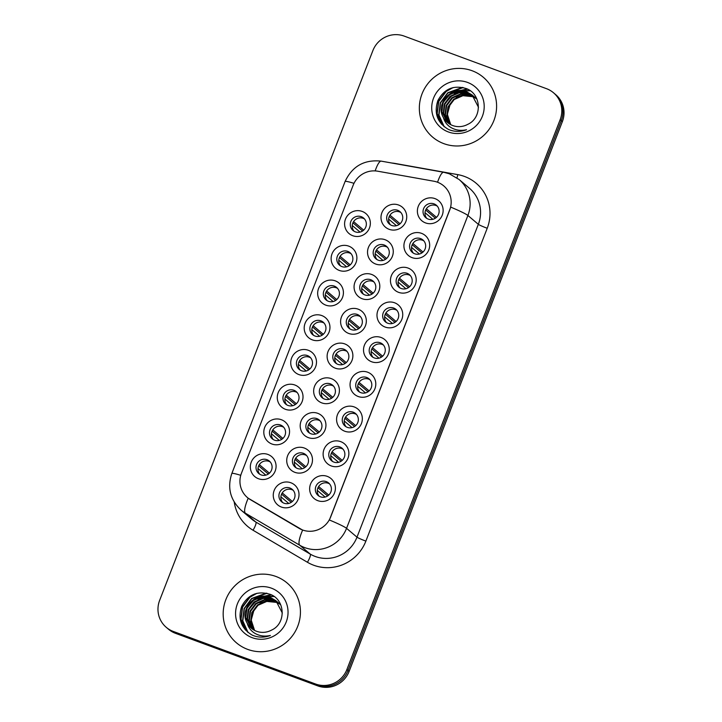 <?xml version="1.0" encoding="UTF-8"?>
<svg xmlns="http://www.w3.org/2000/svg" width="722" height="722" viewBox="0 0 722 722"><rect width="100%" height="100%" fill="white"/><g stroke="black" fill="none" stroke-linecap="round" stroke-linejoin="round"><path stroke-width="1.08" d="M352.76 235.715A13.068 12.734 130.2 0 1 345.486 219.136A13.068 12.734 130.2 0 1 362.182 211.42A13.068 12.734 130.2 0 1 369.456 227.99A13.068 12.734 130.2 0 1 352.76 235.715M361.253 216.681A8.168 7.96 -49.8 0 0 353.031 230.508A8.168 7.96 -49.8 0 0 365.188 228.287A8.168 7.96 -49.8 0 0 361.253 216.681M312.364 339.872A13.068 12.734 130.2 0 1 305.09 323.294A13.068 12.734 130.2 0 1 321.786 315.568A13.068 12.734 130.2 0 1 329.061 332.147A13.068 12.734 130.2 0 1 312.364 339.872M320.857 320.83A8.168 7.96 -49.8 0 0 312.635 334.656A8.168 7.96 -49.8 0 0 324.792 332.436A8.168 7.96 -49.8 0 0 320.857 320.83M298.899 374.583A13.068 12.734 130.2 0 1 291.625 358.013A13.068 12.734 130.2 0 1 308.321 350.287A13.068 12.734 130.2 0 1 315.595 366.866A13.068 12.734 130.2 0 1 298.899 374.583M307.392 355.549A8.168 7.96 -49.8 0 0 299.17 369.375A8.168 7.96 -49.8 0 0 311.326 367.155A8.168 7.96 -49.8 0 0 307.392 355.549M285.434 409.302A13.068 12.734 130.2 0 1 278.16 392.732A13.068 12.734 130.2 0 1 294.856 385.007A13.068 12.734 130.2 0 1 302.13 401.585A13.068 12.734 130.2 0 1 285.434 409.302M293.926 390.268A8.168 7.96 -49.8 0 0 285.704 404.094A8.168 7.96 -49.8 0 0 297.861 401.874A8.168 7.96 -49.8 0 0 293.926 390.268M325.83 305.153A13.068 12.734 130.2 0 1 318.555 288.574A13.068 12.734 130.2 0 1 335.252 280.849A13.068 12.734 130.2 0 1 342.526 297.428A13.068 12.734 130.2 0 1 325.83 305.153M334.322 286.111A8.168 7.96 -49.8 0 0 326.1 299.946A8.168 7.96 -49.8 0 0 338.257 297.726A8.168 7.96 -49.8 0 0 334.322 286.111M339.295 270.434A13.068 12.734 130.2 0 1 332.021 253.855A13.068 12.734 130.2 0 1 348.717 246.13A13.068 12.734 130.2 0 1 355.991 262.709A13.068 12.734 130.2 0 1 339.295 270.434M347.787 251.4A8.168 7.96 -49.8 0 0 339.566 265.227A8.168 7.96 -49.8 0 0 351.722 263.007A8.168 7.96 -49.8 0 0 347.787 251.4M271.959 444.021A13.068 12.734 130.2 0 1 264.694 427.442A13.068 12.734 130.2 0 1 281.39 419.726A13.068 12.734 130.2 0 1 288.656 436.305A13.068 12.734 130.2 0 1 271.959 444.021M280.461 424.987A8.168 7.96 -49.8 0 0 272.239 438.814A8.168 7.96 -49.8 0 0 284.396 436.593A8.168 7.96 -49.8 0 0 280.461 424.987M258.494 478.74A13.068 12.734 130.2 0 1 251.229 462.161A13.068 12.734 130.2 0 1 267.925 454.445A13.068 12.734 130.2 0 1 275.19 471.015A13.068 12.734 130.2 0 1 258.494 478.74M266.987 459.706A8.168 7.96 -49.8 0 0 258.765 473.533A8.168 7.96 -49.8 0 0 270.93 471.313A8.168 7.96 -49.8 0 0 266.987 459.706M389.149 229.316A13.068 12.734 130.2 0 1 381.884 212.737A13.068 12.734 130.2 0 1 398.58 205.012A13.068 12.734 130.2 0 1 405.845 221.591A13.068 12.734 130.2 0 1 389.149 229.316M397.651 210.282A8.168 7.96 -49.8 0 0 389.429 224.109A8.168 7.96 -49.8 0 0 401.585 221.889A8.168 7.96 -49.8 0 0 397.651 210.282M375.684 264.035A13.068 12.734 130.2 0 1 368.419 247.456A13.068 12.734 130.2 0 1 385.115 239.731A13.068 12.734 130.2 0 1 392.38 256.31A13.068 12.734 130.2 0 1 375.684 264.035M384.176 244.993A8.168 7.96 -49.8 0 0 375.954 258.828A8.168 7.96 -49.8 0 0 388.12 256.608A8.168 7.96 -49.8 0 0 384.176 244.993M335.288 368.184A13.068 12.734 130.2 0 1 328.014 351.605A13.068 12.734 130.2 0 1 344.71 343.889A13.068 12.734 130.2 0 1 351.984 360.468A13.068 12.734 130.2 0 1 335.288 368.184M343.78 349.15A8.168 7.96 -49.8 0 0 335.559 362.976A8.168 7.96 -49.8 0 0 347.715 360.756A8.168 7.96 -49.8 0 0 343.78 349.15M362.218 298.755A13.068 12.734 130.2 0 1 354.953 282.176A13.068 12.734 130.2 0 1 371.649 274.45A13.068 12.734 130.2 0 1 378.915 291.029A13.068 12.734 130.2 0 1 362.218 298.755M370.711 279.712A8.168 7.96 -49.8 0 0 362.489 293.538A8.168 7.96 -49.8 0 0 374.655 291.318A8.168 7.96 -49.8 0 0 370.711 279.712M348.753 333.465A13.068 12.734 130.2 0 1 341.488 316.895A13.068 12.734 130.2 0 1 358.184 309.169A13.068 12.734 130.2 0 1 365.449 325.748A13.068 12.734 130.2 0 1 348.753 333.465M357.246 314.431A8.168 7.96 -49.8 0 0 349.024 328.257A8.168 7.96 -49.8 0 0 361.19 326.037A8.168 7.96 -49.8 0 0 357.246 314.431M294.892 472.341A13.068 12.734 130.2 0 1 287.618 455.762A13.068 12.734 130.2 0 1 304.314 448.037A13.068 12.734 130.2 0 1 311.588 464.616A13.068 12.734 130.2 0 1 294.892 472.341M303.384 453.308A8.168 7.96 -49.8 0 0 295.163 467.134A8.168 7.96 -49.8 0 0 307.319 464.914A8.168 7.96 -49.8 0 0 303.384 453.308M308.357 437.622A13.068 12.734 130.2 0 1 301.083 421.043A13.068 12.734 130.2 0 1 317.779 413.327A13.068 12.734 130.2 0 1 325.053 429.897A13.068 12.734 130.2 0 1 308.357 437.622M316.85 418.589A8.168 7.96 -49.8 0 0 308.628 432.415A8.168 7.96 -49.8 0 0 320.785 430.195A8.168 7.96 -49.8 0 0 316.85 418.589M321.822 402.903A13.068 12.734 130.2 0 1 314.548 386.324A13.068 12.734 130.2 0 1 331.245 378.608A13.068 12.734 130.2 0 1 338.519 395.187A13.068 12.734 130.2 0 1 321.822 402.903M330.315 383.869A8.168 7.96 -49.8 0 0 322.093 397.696A8.168 7.96 -49.8 0 0 334.25 395.475A8.168 7.96 -49.8 0 0 330.315 383.869M281.427 507.061A13.068 12.734 130.2 0 1 274.152 490.482A13.068 12.734 130.2 0 1 290.849 482.756A13.068 12.734 130.2 0 1 298.123 499.335A13.068 12.734 130.2 0 1 281.427 507.061M289.919 488.018A8.168 7.96 -49.8 0 0 281.697 501.853A8.168 7.96 -49.8 0 0 293.854 499.624A8.168 7.96 -49.8 0 0 289.919 488.018M331.281 465.943A13.068 12.734 130.2 0 1 324.016 449.364A13.068 12.734 130.2 0 1 340.712 441.638A13.068 12.734 130.2 0 1 347.977 458.217A13.068 12.734 130.2 0 1 331.281 465.943M339.773 446.9A8.168 7.96 -49.8 0 0 331.551 460.735A8.168 7.96 -49.8 0 0 343.717 458.506A8.168 7.96 -49.8 0 0 339.773 446.9M344.746 431.224A13.068 12.734 130.2 0 1 337.481 414.645A13.068 12.734 130.2 0 1 354.177 406.919A13.068 12.734 130.2 0 1 361.442 423.498A13.068 12.734 130.2 0 1 344.746 431.224M353.238 412.19A8.168 7.96 -49.8 0 0 345.017 426.016A8.168 7.96 -49.8 0 0 357.182 423.796A8.168 7.96 -49.8 0 0 353.238 412.19M358.211 396.504A13.068 12.734 130.2 0 1 350.946 379.925A13.068 12.734 130.2 0 1 367.642 372.2A13.068 12.734 130.2 0 1 374.908 388.779A13.068 12.734 130.2 0 1 358.211 396.504M366.704 377.471A8.168 7.96 -49.8 0 0 358.482 391.297A8.168 7.96 -49.8 0 0 370.648 389.077A8.168 7.96 -49.8 0 0 366.704 377.471M371.677 361.785A13.068 12.734 130.2 0 1 364.411 345.206A13.068 12.734 130.2 0 1 381.108 337.49A13.068 12.734 130.2 0 1 388.373 354.06A13.068 12.734 130.2 0 1 371.677 361.785M380.178 342.751A8.168 7.96 -49.8 0 0 371.956 356.578A8.168 7.96 -49.8 0 0 384.113 354.358A8.168 7.96 -49.8 0 0 380.178 342.751M385.151 327.066A13.068 12.734 130.2 0 1 377.877 310.487A13.068 12.734 130.2 0 1 394.573 302.771A13.068 12.734 130.2 0 1 401.847 319.35A13.068 12.734 130.2 0 1 385.151 327.066M393.643 308.032A8.168 7.96 -49.8 0 0 385.422 321.859A8.168 7.96 -49.8 0 0 397.578 319.638A8.168 7.96 -49.8 0 0 393.643 308.032M398.616 292.347A13.068 12.734 130.2 0 1 391.342 275.777A13.068 12.734 130.2 0 1 408.038 268.052A13.068 12.734 130.2 0 1 415.312 284.63A13.068 12.734 130.2 0 1 398.616 292.347M407.109 273.313A8.168 7.96 -49.8 0 0 398.887 287.139A8.168 7.96 -49.8 0 0 411.044 284.919A8.168 7.96 -49.8 0 0 407.109 273.313M412.082 257.637A13.068 12.734 130.2 0 1 404.807 241.058A13.068 12.734 130.2 0 1 421.504 233.332A13.068 12.734 130.2 0 1 428.778 249.911A13.068 12.734 130.2 0 1 412.082 257.637M420.574 238.594A8.168 7.96 -49.8 0 0 412.352 252.42A8.168 7.96 -49.8 0 0 424.509 250.2A8.168 7.96 -49.8 0 0 420.574 238.594M425.547 222.917A13.068 12.734 130.2 0 1 418.273 206.339A13.068 12.734 130.2 0 1 434.969 198.613A13.068 12.734 130.2 0 1 442.243 215.192A13.068 12.734 130.2 0 1 425.547 222.917M434.039 203.875A8.168 7.96 -49.8 0 0 425.818 217.71A8.168 7.96 -49.8 0 0 437.974 215.481A8.168 7.96 -49.8 0 0 434.039 203.875M317.815 500.662A13.068 12.734 130.2 0 1 310.541 484.083A13.068 12.734 130.2 0 1 327.237 476.358A13.068 12.734 130.2 0 1 334.512 492.936A13.068 12.734 130.2 0 1 317.815 500.662M326.308 481.619A8.168 7.96 -49.8 0 0 318.086 495.445A8.168 7.96 -49.8 0 0 330.243 493.225A8.168 7.96 -49.8 0 0 326.308 481.619M354.078 231.248A8.168 7.96 130.2 0 1 364.493 218.946M313.673 335.405A8.168 7.96 130.2 0 1 324.097 323.095M300.208 370.124A8.168 7.96 130.2 0 1 310.622 357.814M286.742 404.843A8.168 7.96 130.2 0 1 297.157 392.533M327.138 300.686A8.168 7.96 130.2 0 1 337.562 288.376M340.613 265.967A8.168 7.96 130.2 0 1 351.027 253.666M273.277 439.554A8.168 7.96 130.2 0 1 283.692 427.253M259.812 474.273A8.168 7.96 130.2 0 1 270.227 461.972M390.467 224.849A8.168 7.96 130.2 0 1 400.881 212.539M377.001 259.568A8.168 7.96 130.2 0 1 387.416 247.258M336.605 363.726A8.168 7.96 130.2 0 1 347.02 351.415M363.536 294.287A8.168 7.96 130.2 0 1 373.951 281.977M350.071 329.006A8.168 7.96 130.2 0 1 360.486 316.696M296.2 467.874A8.168 7.96 130.2 0 1 306.624 455.564M309.666 433.155A8.168 7.96 130.2 0 1 320.09 420.854M323.14 398.436A8.168 7.96 130.2 0 1 333.555 386.135M282.735 502.593A8.168 7.96 130.2 0 1 293.15 490.283M332.598 461.475A8.168 7.96 130.2 0 1 343.013 449.165M346.064 426.756A8.168 7.96 130.2 0 1 356.478 414.446M359.529 392.037A8.168 7.96 130.2 0 1 369.944 379.736M372.994 357.318A8.168 7.96 130.2 0 1 383.409 345.017M386.46 322.608A8.168 7.96 130.2 0 1 396.874 310.298M399.925 287.888A8.168 7.96 130.2 0 1 410.34 275.578M413.39 253.169A8.168 7.96 130.2 0 1 423.814 240.859M426.855 218.45A8.168 7.96 130.2 0 1 437.279 206.14M319.133 496.194A8.168 7.96 130.2 0 1 329.548 483.884M433.769 181.204A22.048 21.498 130.2 0 1 437.406 182.188A22.048 21.498 130.2 0 1 443.696 185.852A22.048 21.498 130.2 0 1 449.671 210.156L330.685 516.943A22.048 21.498 130.2 0 1 299.116 528.36L250.326 499.615A22.048 21.498 130.2 0 1 247.42 497.557A22.048 21.498 130.2 0 1 241.446 473.253L353.166 185.22A22.048 21.498 130.2 0 1 377.705 171.204L433.769 181.204M472.107 70.738A39.205 38.212 -49.8 0 0 424.933 87.931A39.205 38.212 -49.8 0 0 432.64 137.117A39.205 38.212 -49.8 0 0 443.831 143.642A39.205 38.212 -49.8 0 0 491.005 126.458A39.205 38.212 -49.8 0 0 483.298 77.263A39.205 38.212 -49.8 0 0 472.107 70.738A39.205 38.212 -49.8 0 0 424.933 87.931A39.205 38.212 -49.8 0 0 432.64 137.117A39.205 38.212 -49.8 0 0 443.831 143.642A39.205 38.212 -49.8 0 0 491.005 126.458A39.205 38.212 -49.8 0 0 483.298 77.263A39.205 38.212 -49.8 0 0 472.107 70.738M275.948 576.472A39.205 38.212 -49.8 0 0 228.766 593.655A39.205 38.212 -49.8 0 0 236.482 642.851A39.205 38.212 -49.8 0 0 247.664 649.376A39.205 38.212 -49.8 0 0 294.847 632.183A39.205 38.212 -49.8 0 0 287.13 582.997A39.205 38.212 -49.8 0 0 275.948 576.472A39.205 38.212 -49.8 0 0 228.766 593.655A39.205 38.212 -49.8 0 0 236.482 642.851A39.205 38.212 -49.8 0 0 247.664 649.376A39.205 38.212 -49.8 0 0 294.847 632.183A39.205 38.212 -49.8 0 0 287.13 582.997A39.205 38.212 -49.8 0 0 275.948 576.472M450.745 207.133L329.394 519.993A28.582 2.13 21.2 0 1 346.551 528.333A32.671 31.849 130.2 0 1 304.81 547.637A32.671 31.849 130.2 0 1 299.783 545.254L245.417 513.225A32.671 31.849 130.2 0 1 241.121 510.174L251.554 519.01A32.671 31.849 -49.8 0 0 255.859 522.06L310.225 554.09A32.671 31.849 -49.8 0 0 315.252 556.472A32.671 31.849 -49.8 0 0 356.993 537.168L478.334 224.316A32.671 31.849 -49.8 0 0 469.49 188.307L459.048 179.471A32.671 31.849 130.2 0 1 467.901 215.481A28.582 2.13 -158.8 0 0 450.745 207.133M166.286 627.355L168.506 629.241A24.503 23.88 -49.8 0 0 175.5 633.32L317.806 685.9L316.696 684.961A24.503 23.88 -49.8 0 0 348.004 670.476L561.247 120.7A24.503 23.88 -49.8 0 0 554.604 93.698A24.503 23.88 -49.8 0 1 561.247 120.7L348.004 670.476A24.503 23.88 -49.8 0 1 316.696 684.961L174.39 632.382L316.696 684.961L315.577 684.014A24.503 23.88 -49.8 0 0 346.885 669.538L560.128 119.762A24.503 23.88 -49.8 0 0 553.494 92.759A24.503 23.88 -49.8 0 0 546.5 88.68L404.194 36.1A24.503 23.88 -49.8 0 0 372.886 50.576L159.643 600.352A24.503 23.88 -49.8 0 0 166.286 627.355A24.503 23.88 -49.8 0 0 173.28 631.434L315.577 684.014M167.396 628.302A24.503 23.88 -49.8 0 0 174.39 632.382A24.503 23.88 -49.8 0 1 167.396 628.302M391.82 163.028A40.838 39.809 130.2 0 1 395.304 163.488L457.775 174.625A40.838 39.809 130.2 0 1 487.224 228.26L365.873 541.112A40.838 39.809 130.2 0 1 313.691 565.245A40.838 39.809 130.2 0 1 307.419 562.267A8.168 1.796 -59.5 0 0 310.225 554.09L299.783 545.254A28.582 6.29 120.5 0 1 302.635 530.101L248.206 498.207A28.582 6.29 120.5 0 0 245.417 513.225L255.859 522.06A8.168 1.796 -59.5 0 1 253.043 530.237A40.838 39.809 130.2 0 1 234.235 502.061M317.806 685.9A24.503 23.88 -49.8 0 0 349.114 671.424L562.357 121.648A24.503 23.88 -49.8 0 0 555.714 94.645L553.494 92.759M317.96 487.765L327.635 495.951M318.637 486.52L328.754 495.075M325.126 497.052L317.292 490.418M282.248 492.918L292.356 501.483M281.571 494.164L291.246 502.35M288.737 503.451L280.894 496.826M265.804 475.139L257.971 468.506M258.638 465.843L268.313 474.038M259.315 464.598L269.432 473.163M331.425 453.046L341.1 461.232M332.102 451.801L342.219 460.365M338.591 462.333L330.757 455.699M344.89 418.327L354.565 426.522M345.567 417.081L355.684 425.646M352.056 427.614L344.223 420.989M358.356 383.608L368.03 391.802M359.033 382.362L369.15 390.927M365.522 392.903L357.688 386.27M371.821 348.888L381.505 357.083M372.498 347.643L382.615 356.208M378.987 358.184L371.153 351.551M295.713 458.199L305.83 466.764M295.036 459.445L304.711 467.639M302.202 468.74L294.359 462.107M309.178 423.48L319.295 432.045M308.502 424.726L318.176 432.92M315.667 434.021L307.834 427.388M322.644 388.77L332.761 397.326M321.967 390.006L331.642 398.201M329.133 399.302L321.299 392.669M450.275 124.428L446.765 116.107L447.974 106.811L453.723 99.185L462.504 95.322L472.007 96.27L474.507 97.434M450.537 124.572L447.207 116.477L448.416 107.181L454.156 99.564L462.946 95.692L472.45 96.649L474.688 97.669M449.255 123.814L444.996 114.608L446.205 105.313L451.954 97.696L460.735 93.824L470.239 94.772L473.74 96.54M449.508 123.976L445.438 114.978L446.647 105.683L452.396 98.066L461.178 94.194L470.681 95.151L473.939 96.757M448.29 123.146L443.227 113.11L444.436 103.815L450.185 96.197L458.966 92.326L468.47 93.282L472.928 95.71M448.533 123.318L443.669 113.489L444.878 104.194L450.627 96.567L459.409 92.705L468.912 93.652L473.136 95.918M443.38 117.505A18.465 17.996 -49.8 0 0 447.432 122.46A18.465 17.996 -49.8 0 0 452.703 125.538A18.465 17.996 -49.8 0 0 467.793 124.337C482.621 117.713 481.384 93.995 466.466 88.644C453.705 84.772 444.156 88.788 437.812 100.71C433.823 113.282 437.379 122.857 448.461 129.437L449.716 129.942C455.293 131.936 460.898 131.864 466.529 129.734C461.069 130.998 455.97 130.312 451.241 127.695C447.243 125.375 444.626 121.973 443.38 117.505C434.987 104.094 451.566 85.061 466.701 91.784L472.062 94.934L478.496 107.298M447.604 122.605L441.909 111.991L443.109 102.695L448.858 95.069L457.64 91.207L467.143 92.154L472.287 95.124M474.76 97.578L475.509 98.039M475.753 98.201L476.457 98.706M474.941 97.813L475.699 98.255M475.951 98.418L476.673 98.905M473.984 96.703L474.697 97.208M474.923 97.38L476.042 98.3M474.183 96.919L474.905 97.407M475.139 97.578L475.816 98.12M473.154 95.891L474.273 96.802M473.37 96.089L474.056 96.622M450.727 124.662L447.36 114.347L450.32 103.679M456.169 97.533L465.158 93.986M467.567 82.434A26.633 25.956 -49.8 0 0 433.543 98.165A26.633 25.956 -49.8 0 0 448.362 131.955A26.633 25.956 -49.8 0 0 482.386 116.215A26.633 25.956 -49.8 0 0 467.567 82.434M441.801 124.455L437.207 113.607L438.741 101.45L446.187 91.468L453.1 87.57M444.21 126.738L438.976 115.105L440.501 102.939L447.956 92.967L463.226 87.57M443.371 102.1L450.086 94.176M454.454 91.486L467.666 89.203M445.14 103.598L451.846 95.674M456.223 92.976L462.062 91.026M463.145 90.837L470.284 90.81M441.178 123.742L436.99 113.417L438.516 101.26L445.961 91.288L450.69 88.31M444.012 126.567L438.75 114.915L440.285 102.759L447.73 92.777L462.432 87.389M452.432 92.254L467.242 88.996M454.201 93.752L461.187 90.981M462.414 90.728L470.013 90.611M254.117 630.162L250.606 621.841L251.816 612.545L257.555 604.919L266.337 601.047L275.84 602.004L278.34 603.168M254.379 630.297L251.048 622.211L252.258 612.915L257.998 605.298L266.779 601.426L276.282 602.374L278.53 603.402M253.097 629.548L248.837 620.342L250.047 611.047L255.787 603.421L264.568 599.558L274.08 600.505L277.582 602.274M253.35 629.71L249.28 620.712L250.489 611.417L256.229 603.8L265.01 599.928L274.522 600.884L277.771 602.491M252.131 628.88L247.068 618.844L248.278 609.548L254.027 601.931L262.808 598.06L272.311 599.016L276.77 601.444M252.366 629.052L247.511 619.214L248.72 609.919L254.469 602.301L263.25 598.43L272.754 599.386L276.977 601.643M247.222 623.239A18.465 17.996 -49.8 0 0 251.274 628.194A18.465 17.996 -49.8 0 0 256.536 631.272A18.465 17.996 -49.8 0 0 271.625 630.071C286.463 623.447 285.217 599.729 270.308 594.377C257.546 590.497 247.998 594.522 241.653 606.444C237.664 619.016 241.211 628.591 252.303 635.17L253.557 635.676C259.135 637.67 264.739 637.598 270.371 635.459C264.911 636.723 259.812 636.046 255.074 633.429C251.085 631.1 248.467 627.707 247.222 623.239C238.829 609.819 255.407 590.795 270.542 597.518L275.903 600.668L282.329 613.032M251.446 628.339L245.742 617.725L246.951 608.429L252.7 600.803L261.481 596.941L270.985 597.888L276.129 600.857M278.602 603.312L279.342 603.772M279.585 603.935L280.298 604.44M278.782 603.538L279.54 603.989M279.784 604.143L280.506 604.639M277.826 602.437L278.53 602.942M278.764 603.114L279.883 604.034M278.024 602.653L278.737 603.141M278.972 603.312L279.658 603.845M276.995 601.616L278.114 602.536M277.203 601.814L277.889 602.356M254.568 630.396L251.202 620.072L254.153 609.413M260.001 603.267L268.99 599.72M271.409 588.168A26.633 25.956 -49.8 0 0 237.385 603.899A26.633 25.956 -49.8 0 0 252.204 637.679A26.633 25.956 -49.8 0 0 286.228 621.949A26.633 25.956 -49.8 0 0 271.409 588.168M245.642 630.189L241.049 619.341L242.574 607.175L250.02 597.202L256.933 593.303M248.052 632.472L242.818 620.839L244.343 608.673L251.788 598.7L267.068 593.294M247.213 607.834L253.918 599.91M258.296 597.211L271.499 594.937M248.973 609.323L255.687 601.408M260.055 598.709L265.895 596.76M266.987 596.571L274.125 596.543M245.02 629.476L240.823 619.151L242.357 606.994L249.803 597.013L254.532 594.035M247.845 632.301L242.592 620.649L244.126 608.484L251.572 598.511L266.274 593.123M256.274 597.987L271.084 594.729M258.043 599.486L265.028 596.715M266.256 596.462L273.855 596.345M336.109 354.051L346.226 362.606M335.432 355.296L345.107 363.482M342.598 364.583L334.764 357.95M279.27 440.42L271.436 433.787M272.104 431.133L281.788 439.319M272.781 429.888L282.898 438.444M292.744 405.701L284.901 399.067M285.578 396.414L295.253 404.6M286.255 395.169L296.363 403.724M306.209 370.982L298.367 364.348M299.043 361.695L308.718 369.881M299.72 360.449L309.828 369.005M319.675 336.262L311.832 329.629M312.509 326.976L322.183 335.161M313.186 325.73L323.303 334.295M385.286 314.178L394.97 322.364M385.972 312.933L396.08 321.489M392.452 323.465L384.618 316.832M398.761 279.459L408.435 287.645M399.437 278.214L409.545 286.769M405.926 288.746L398.084 282.112M412.226 244.74L421.901 252.926M412.903 243.494L423.011 252.059M419.392 254.027L411.549 247.393M425.691 210.021L435.366 218.206M426.368 208.775L436.485 217.34M432.857 219.308L425.023 212.683M349.574 319.332L359.691 327.887M348.897 320.577L358.572 328.763M356.063 329.864L348.23 323.23M363.04 284.612L373.157 293.177M362.363 285.858L372.038 294.044M369.529 295.145L361.695 288.511M376.505 249.893L386.622 258.458M375.828 251.139L385.503 259.333M382.994 260.425L375.16 253.801M389.97 215.174L400.087 223.739M389.293 216.419L398.977 224.614M396.459 225.715L388.626 219.082M333.14 301.543L325.306 294.919M325.974 292.257L335.649 300.451M326.651 291.011L336.768 299.576M346.605 266.833L338.771 260.2M339.439 257.537L349.114 265.732M340.116 256.292L350.233 264.857M360.07 232.114L352.237 225.481M352.905 222.818L362.579 231.013M353.581 221.573L363.698 230.137M365.873 541.112A8.168 0.605 21.2 0 1 356.993 537.168L346.551 528.333L467.901 215.481L478.334 224.316A8.168 0.605 21.2 0 0 487.224 228.26M459.048 179.471L449.319 173.794L443.759 172.287A28.582 5.55 100.1 0 0 437.55 182.242M240.76 475.32A28.582 2.13 -158.8 0 0 231.825 473.515C227.132 487.693 230.237 499.913 241.121 510.174M231.825 473.515L345.071 181.547A28.582 2.13 21.2 0 1 353.997 183.343M345.071 181.547C352.282 166.15 364.357 159.345 381.288 161.15A28.582 5.55 100.1 0 0 375.151 170.906M307.419 562.267L253.043 530.237M346.885 669.538L349.114 671.424M560.128 119.762L562.357 121.648M173.28 631.434L175.5 633.32M457.775 174.625A8.168 1.588 -79.9 0 1 456.972 177.856M443.759 172.287L381.288 161.15"/></g></svg>

